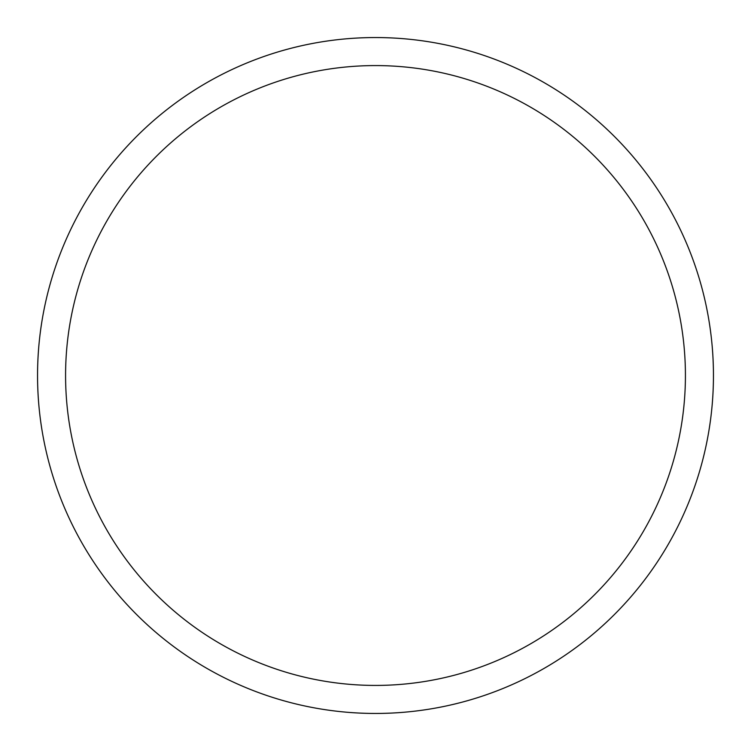<?xml version="1.0" encoding="UTF-8"?>
<svg xmlns="http://www.w3.org/2000/svg" width="751" height="751" viewBox="0 0 751 751"><rect width="100%" height="100%" fill="white"/><g stroke="black" fill="none" stroke-linecap="round" stroke-linejoin="round"><path stroke-width="1.13" d="M713.45 375.5A337.95 337.95 0 0 1 206.525 668.174A337.95 337.95 0 0 1 206.525 82.826A337.95 337.95 0 0 1 713.45 375.5M65.581 375.5A309.919 309.919 0 0 1 530.459 107.102A309.919 309.919 0 0 1 530.459 643.898A309.919 309.919 0 0 1 65.581 375.5"/></g></svg>
